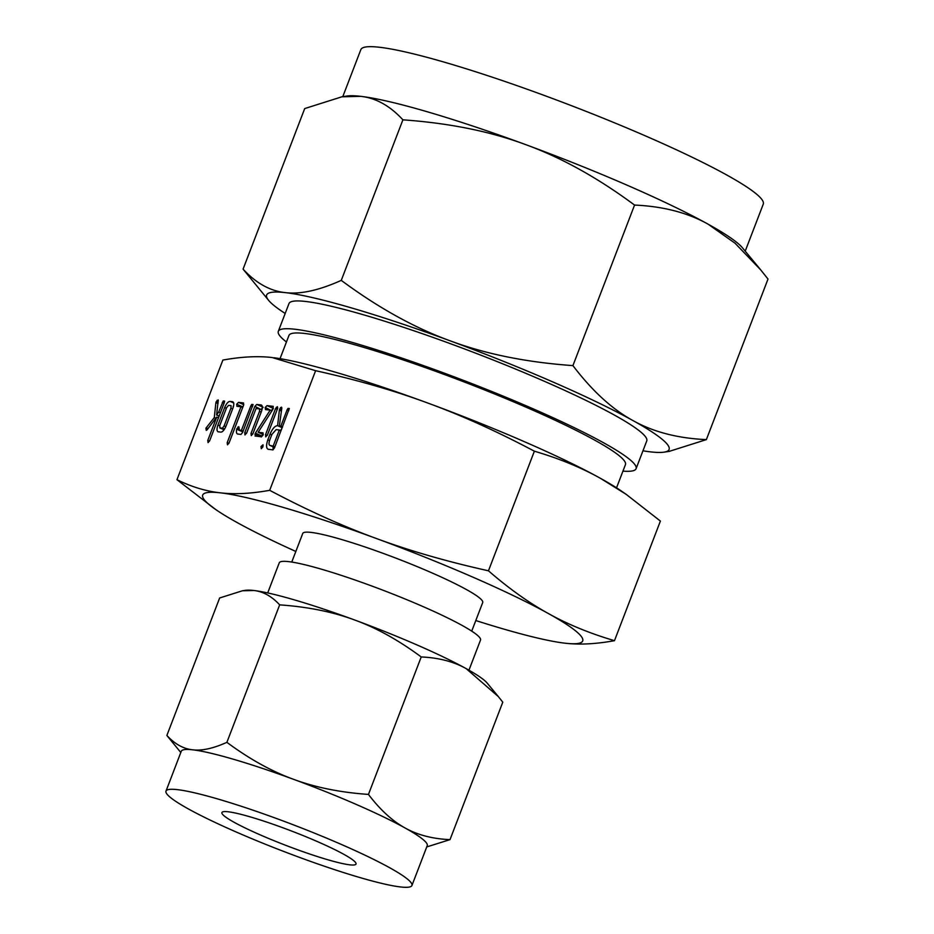 <?xml version="1.0" encoding="UTF-8"?>
<svg xmlns="http://www.w3.org/2000/svg" width="934" height="934" viewBox="0 0 934 934"><rect width="100%" height="100%" fill="white"/><g stroke="black" fill="none" stroke-linecap="round" stroke-linejoin="round"><path stroke-width="1.4" d="M263.049 444.853L262.898 446.802L261.298 448.694L260.983 446.58L262.956 444.794M265.828 436.855L265.525 434.742L275.565 408.578L277.41 406.675L277.48 408.8L267.439 434.952L265.653 436.797M255.332 436.085L255.379 433.189L270.183 410.119L265.513 409.582L265.163 407.481L267.019 405.636L273.23 406.348L272.833 409.442L258.146 432.29L263.049 432.851L263.154 434.929L261.532 436.797L255.005 436.003M245.058 434.917L244.755 432.757L254.889 406.36L256.768 404.457L261.1 404.959C262.641 405.508 262.723 407.749 261.357 411.707L252.904 433.691L251.293 435.629L250.989 433.469L259.477 411.38L259.605 408.905L256.068 408.508L246.681 432.979L244.883 434.87M237.831 434.088C236.489 433.831 236.115 432.208 236.687 429.208L238.789 426.663L239.373 430.142L241.416 430.376L250.814 405.905L251.725 404.41L253.056 404.492L242.595 432.512L240.96 434.438L237.399 433.971M239.267 430.095L242.922 431.683L239.267 430.095M237.026 406.325L236.676 404.224L238.544 402.379L243.54 402.951L243.622 405.064L229.099 442.903L227.487 444.817L227.184 442.669L240.972 406.769L236.862 406.278M218.404 431.858C216.746 431.426 216.583 429.161 217.926 425.087L224.674 407.504C226.448 403.465 228.258 401.433 230.103 401.41L232.578 401.69C234.107 402.239 234.189 404.48 232.823 408.438L226.075 426.021C224.405 429.885 222.677 431.928 220.891 432.138L218.019 431.765M475.791 620.538A203.542 21.879 -159 0 0 563.424 643.001A203.542 21.879 -159 0 0 565.105 643.199A203.542 21.879 -159 0 0 548.456 613.58C567.744 624.344 589.751 633.38 614.479 640.677L660.396 521.067L626.224 494.378L600.387 478.29C581.111 467.525 559.104 458.489 534.376 451.192C497.262 431.508 461.805 415.49 427.994 403.114C394.51 390.716 357.045 379.904 315.61 370.693L272.249 357.547C258.076 355.866 241.614 356.695 222.876 360.069L176.958 479.691C191.528 486.871 205.982 491.249 220.319 492.825C234.504 494.518 250.966 493.677 269.692 490.315C306.807 509.987 342.264 526.017 376.063 538.393A203.542 21.879 -159 0 0 220.319 492.825A203.542 21.879 -159 0 0 215.684 509.509A203.542 21.879 -159 0 0 236.967 522.456A203.542 21.879 -159 0 0 295.833 551.457M315.61 370.693L269.692 490.315M218.229 399.974L216.618 414.976L218.684 412.011L223.249 401.001L224.58 401.083L224.265 402.706L209.695 440.673L208.072 442.599L207.768 440.451L216.746 417.054L207.173 429.745L206.251 430.387L205.935 428.169L214.306 417.545L215.894 402.601L218.136 399.915M207.757 428.963L205.935 428.169L208.095 428.508M268.525 449.371C266.202 448.74 265.968 445.565 267.813 439.867L269.973 434.217C272.471 428.601 275.005 425.764 277.596 425.682L279.371 410.166L280.539 407.644L281.543 407.154L281.834 407.983L279.359 425.892L280.865 426.067L287.053 409.956L287.964 408.427L289.307 408.508L274.468 447.946L272.833 449.873L267.953 449.219M354.64 619.989A131.717 14.15 21 0 1 417.381 645.114A131.717 14.15 21 0 1 466.194 668.639A131.717 14.15 21 0 1 487.151 683.058L498.347 696.601L466.194 668.639C453.691 661.611 438.7 657.723 421.222 656.952C398.725 640.28 376.53 627.952 354.64 619.989C332.901 611.898 307.905 606.866 279.663 604.858C271.747 596.277 263.143 591.491 253.85 590.498A131.717 14.15 21 0 1 354.64 619.989M242.373 590.79L245.56 590.311A131.717 14.15 21 0 1 253.85 590.498L242.373 590.79L219.642 597.982L166.871 735.455C174.786 744.048 183.391 748.834 192.684 749.815C201.884 750.948 213.291 748.449 226.892 742.332C249.39 759.003 271.584 771.332 293.474 779.295C315.213 787.385 340.209 792.429 368.451 794.425C380.22 809.871 392.42 821.044 405.041 827.956C417.556 834.984 432.547 838.872 450.013 839.643L426.745 846.928M468.95 670.192L480.52 640.059A107.784 11.582 -159 0 0 422.413 606.306A107.784 11.582 -159 0 0 279.266 562.805L267.696 592.938M450.013 839.643L502.784 702.17L498.347 696.601M180.799 752.512L166.871 735.455M279.663 604.858L226.892 742.332M421.222 656.952L368.451 794.425M471.728 631.127L482.703 602.558A96.389 10.356 -159 0 0 430.749 572.367A96.389 10.356 -159 0 0 302.733 533.477L291.77 562.046M411.929 885.502L427.223 845.679A131.717 14.15 -159 0 0 405.041 827.956A131.717 14.15 -159 0 0 356.228 804.419A131.717 14.15 -159 0 0 293.474 779.295A131.717 14.15 -159 0 0 192.684 749.815A131.717 14.15 -159 0 0 181.278 751.263L165.995 791.098A131.717 14.15 21 0 1 340.933 844.254A131.717 14.15 21 0 1 411.929 885.502A131.717 14.15 21 0 1 236.991 832.346A131.717 14.15 21 0 1 165.995 791.098M548.456 613.58A203.542 21.879 -159 0 0 473.024 577.212A203.542 21.879 -159 0 0 376.063 538.393C409.559 550.78 447.024 561.591 488.459 570.802C508.972 588.583 528.971 602.839 548.456 613.58M614.479 640.677C595.869 644.063 579.407 644.892 565.105 643.199L563.389 642.989M215.684 509.509L176.958 479.691M260.621 835.054A71.825 7.717 21 0 1 221.918 812.557A71.825 7.717 21 0 1 317.303 841.546A71.825 7.717 21 0 1 356.017 864.032A71.825 7.717 21 0 1 260.621 835.054M534.376 451.192L488.459 570.802M273.942 357.757L273.895 357.745A203.542 21.879 21 0 1 273.942 357.757A203.542 21.879 21 0 1 427.994 403.114A203.542 21.879 21 0 1 524.955 441.934A203.542 21.879 21 0 1 600.387 478.29A203.542 21.879 21 0 1 621.682 491.237L626.224 494.378M280.037 358.656L288.956 335.434A180.215 19.369 21 0 1 528.305 408.17A180.215 19.369 21 0 1 625.453 464.607L616.533 487.828M286.446 341.972A191.622 20.595 21 0 1 278.309 331.348A191.622 20.595 21 0 1 532.812 408.683A191.622 20.595 21 0 1 636.089 468.693A191.622 20.595 21 0 1 622.943 471.133M708.135 224.195C687.739 212.718 663.21 206.344 634.56 205.071C597.737 177.775 561.416 157.613 525.585 144.583A215.532 23.163 21 0 1 628.255 185.691A215.532 23.163 21 0 1 708.135 224.195A215.532 23.163 21 0 1 742.425 247.779L760.755 269.938L735.011 243.19L708.135 224.195M636.089 468.693L646.76 440.906A191.622 20.595 -159 0 0 543.471 380.897A191.622 20.595 -159 0 0 288.98 303.562L278.309 331.348M341.272 280.375C378.095 307.66 414.416 327.822 450.246 340.863C485.692 354.068 526.578 362.322 572.927 365.614C592.179 390.891 612.132 409.185 632.797 420.475A215.532 23.163 -159 0 0 552.916 381.983A215.532 23.163 -159 0 0 450.246 340.863A215.532 23.163 -159 0 0 285.314 292.622C300.316 294.479 318.961 290.404 341.272 280.375L402.904 119.832C389.957 105.775 375.877 97.942 360.664 96.33A215.532 23.163 21 0 1 525.585 144.583C490.14 131.379 449.242 123.125 402.904 119.832M632.797 420.475C653.193 431.963 677.722 438.338 706.373 439.61L669.188 451.391L663.969 452.161A215.532 23.163 -159 0 0 632.797 420.475M642.954 450.807A215.532 23.163 -159 0 0 650.414 451.858A215.532 23.163 -159 0 0 663.969 452.161M706.373 439.61L768.005 279.056L760.755 269.938M572.927 365.614L634.56 205.071M745.215 251.153L763.265 204.126A215.532 23.163 -159 0 0 647.099 136.621A215.532 23.163 -159 0 0 360.839 49.642L342.778 96.669M268.653 300.409L243.073 269.132C256.021 283.177 270.101 291.011 285.314 292.622A215.532 23.163 -159 0 0 268.653 300.409A215.532 23.163 -159 0 0 285.174 313.462M341.891 96.797L347.109 96.027A215.532 23.163 21 0 1 360.664 96.33L341.891 96.797L304.706 108.578L243.073 269.132M215.871 418.222L214.306 417.545M218.019 403.535L215.894 402.601M218.136 402.589L216.128 401.713M218.334 400.931L217.015 400.347M219.128 416.074L216.618 414.976M220.401 412.758L218.684 412.011M224.055 403.243L222.339 402.496M224.58 401.585L223.249 401.001M209.45 441.187L207.768 440.451M218.463 417.802L216.746 417.054M219.653 425.846L217.926 425.087M226.39 408.251L224.674 407.504M233.115 406.523L233.582 405.928M233.698 402.974L230.103 401.41M223.588 430.376L223.751 429.605M228.561 405.356L226.623 407.633L219.805 425.402L219.899 427.912L222.42 428.204L224.125 425.892L230.943 408.123L231.083 405.636L228.561 405.356M232.659 408.87L230.943 408.123M225.818 426.628L224.125 425.892M224.51 429.103L222.42 428.204M224.078 429.733L219.77 427.865L224.067 429.745M242.91 406.944L236.676 404.224M243.774 404.656L238.544 402.379M228.877 443.405L227.184 442.669M242.688 407.528L240.972 406.769M242.84 431.893L236.687 429.208M238.917 429.465L236.874 428.578M239.104 427.679L237.808 427.107M243.132 431.123L241.416 430.376M252.53 406.652L250.814 405.905M253.044 404.994L251.725 404.41M246.436 433.493L244.755 432.757M261.123 409.559L254.889 406.36M261.286 409.15L263.154 407.247M262.314 406.885L256.768 404.457M252.682 434.205L250.989 433.469M261.193 412.127L259.477 411.38M260.516 436.68L254.854 434.217M261.24 436.995L261.777 435.98L255.379 433.189M261.777 435.98L262.828 434.333M271.911 410.878L270.183 410.119M271.432 410.668L265.163 407.481M271.549 410.271L273.417 408.427M273.382 408.415L267.019 405.636M263.283 434.532L258.146 432.29M267.206 435.466L265.525 434.742M277.281 409.326L275.565 408.578M277.737 407.983L276.277 407.341M262.652 447.304L260.983 446.58M282.231 427.714L277.596 425.682M281.578 409.921L279.628 409.069M281.811 408.205L280.539 407.644M282.418 427.223L279.359 425.892M282.582 426.815L280.865 426.067M288.769 410.703L287.053 409.956M289.295 409.01L287.964 408.427M273.067 449.849L273.09 446.802M269.541 440.614L267.813 439.867M271.689 434.964L269.973 434.217M280.34 430.446L281.636 429.266M273.288 445.798L279.348 430.014L276.102 429.64L271.899 434.438L269.728 440.089C268.688 443.241 268.782 445.016 270.043 445.425L275.005 446.545M281.064 430.761L279.348 430.014M274.666 447.444L269.728 445.331L274.643 447.479M281.414 411.053L279.371 410.166"/></g></svg>
